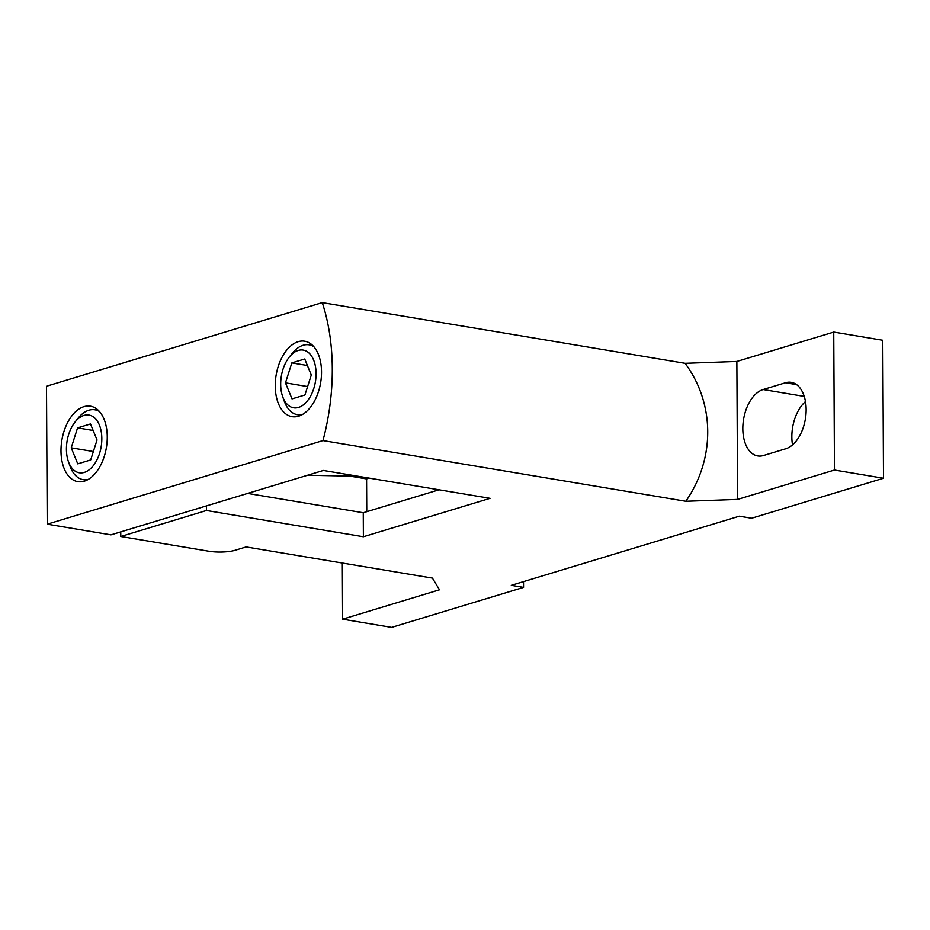 <?xml version="1.0" encoding="UTF-8"?>
<svg xmlns="http://www.w3.org/2000/svg" width="930" height="930" viewBox="0 0 930 930"><rect width="100%" height="100%" fill="white"/><g stroke="black" fill="none" stroke-linecap="round" stroke-linejoin="round"><path stroke-width="1.4" d="M83.979 415.419A29.249 17.263 -80.5 0 0 74.97 422.139A29.249 17.263 -80.5 0 0 68.378 461.513A29.249 17.263 -80.5 0 0 84.27 472.405A29.249 17.263 -80.5 0 0 101.823 438.542A29.249 17.263 -80.5 0 0 83.979 415.419M88.106 479.508A35.41 20.902 99.5 0 1 83.189 479.659A35.41 20.902 99.5 0 1 69.971 466.035L68.378 461.513M74.97 422.139L77.934 418.384A35.41 20.902 99.5 0 1 88.85 410.235A35.41 20.902 99.5 0 1 94.872 409.805A35.41 20.902 99.5 0 1 99.475 411.548M77.76 463.861L90.675 459.943L97.034 439.995L90.477 423.952L77.574 427.87L71.215 447.818L77.76 463.861M93.36 451.527L71.215 447.818M93.14 430.474L77.574 427.87M298.228 350.447A29.249 17.263 -80.5 0 0 289.218 357.178A29.249 17.263 -80.5 0 0 282.639 396.54A29.249 17.263 -80.5 0 0 298.53 407.433A29.249 17.263 -80.5 0 0 316.072 373.569A29.249 17.263 -80.5 0 0 298.228 350.447M302.355 414.536A35.41 20.902 99.5 0 1 297.437 414.687A35.41 20.902 99.5 0 1 284.22 401.063L282.639 396.54M289.218 357.178L292.194 353.412A35.41 20.902 99.5 0 1 303.099 345.274A35.41 20.902 99.5 0 1 309.12 344.832A35.41 20.902 99.5 0 1 313.724 346.576M292.02 398.889L304.924 394.983L311.283 375.023L304.738 358.992L291.834 362.898L285.475 382.858L292.02 398.889M307.609 386.555L285.475 382.858M307.4 365.502L291.834 362.898M84.316 481.159A38.246 22.576 -80.5 0 0 107.055 442.25A38.246 22.576 -80.5 0 0 90.431 406.189A38.246 22.576 -80.5 0 0 83.933 406.666A38.246 22.576 -80.5 0 0 61.194 445.575A38.246 22.576 -80.5 0 0 77.818 481.635A38.246 22.576 -80.5 0 0 84.316 481.159M298.577 416.187A38.246 22.576 -80.5 0 0 321.315 377.278A38.246 22.576 -80.5 0 0 304.691 341.217A38.246 22.576 -80.5 0 0 298.181 341.694A38.246 22.576 -80.5 0 0 275.443 380.603A38.246 22.576 -80.5 0 0 292.067 416.663A38.246 22.576 -80.5 0 0 298.577 416.187M792.523 444.889A33.875 19.995 99.5 0 1 805.485 401.574M685.085 363.316L322.245 302.61A164.68 97.197 99.5 0 1 322.966 440.576L685.817 501.27C715.286 458.839 714.996 403.608 685.085 363.316L736.862 361.456L833.745 332.08L882.779 340.275L883.5 478.241L751.591 518.243L739.338 516.185L511.291 585.33L523.555 587.388L391.646 627.39L342.612 619.182L342.321 563.034M736.862 361.456L737.583 499.41L834.466 470.034L833.745 332.08M763.484 455.514A33.875 19.995 99.5 0 1 757.717 455.933A33.875 19.995 99.5 0 1 743 423.999A33.875 19.995 99.5 0 1 763.135 389.531L785.49 382.753A33.875 19.995 99.5 0 1 791.256 382.335A33.875 19.995 99.5 0 1 805.973 414.269A33.875 19.995 99.5 0 1 785.838 448.737L763.484 455.514M247.613 493.412L363.258 512.755L363.386 536.75L490.075 498.329L323.361 470.452L110.961 534.855L47.221 524.183L322.966 440.576M322.245 302.61L46.5 386.229L47.221 524.183M685.817 501.27L737.583 499.41M363.386 536.75L206.472 510.5L120.772 536.494L120.749 531.89M342.612 619.182L439.495 589.806L432.427 578.1L246.101 546.933L234.918 550.327A18.472 4.185 179.7 0 1 209.029 551.258L120.772 536.494M883.5 478.241L834.466 470.034M523.555 587.388L523.52 581.622M363.258 512.755L438.995 489.796M206.448 505.897L206.472 510.5M369.175 478.113L366.583 478.904L352.005 476.462M366.757 511.698L366.583 478.904M804.241 396.413L763.135 389.531M796.568 384.601L785.49 382.753M83.189 479.659L86.688 480.24M94.872 409.805L98.371 410.386M297.437 414.687L300.948 415.268M309.12 344.832L312.631 345.425M307.574 475.23L358.097 476.253"/></g></svg>
